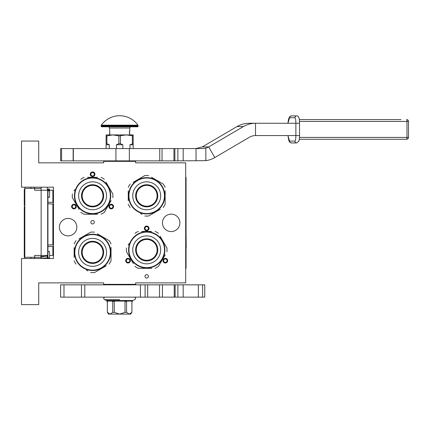 <?xml version="1.0" encoding="UTF-8"?>
<svg xmlns="http://www.w3.org/2000/svg" width="430" height="430" viewBox="0 0 430 430"><rect width="100%" height="100%" fill="white"/><g stroke="black" fill="none" stroke-linecap="round" stroke-linejoin="round"><path stroke-width="0.64" d="M92.584 220.515A1.72 1.72 0 0 0 90.864 222.235A1.72 1.72 0 0 0 92.584 223.96A1.72 1.72 0 0 0 94.31 222.235A1.72 1.72 0 0 0 92.584 220.515M146.7 274.63A1.72 1.72 0 0 0 144.975 276.35A1.72 1.72 0 0 0 146.7 278.07A1.72 1.72 0 0 0 148.42 276.35A1.72 1.72 0 0 0 146.7 274.63M75.116 208.577A2.338 2.338 0 0 0 75.97 205.389A2.338 2.338 0 0 0 72.778 204.529A2.338 2.338 0 0 0 71.923 207.722A2.338 2.338 0 0 0 75.116 208.577M112.391 204.529A2.338 2.338 0 0 0 109.198 205.389A2.338 2.338 0 0 0 110.058 208.577A2.338 2.338 0 0 0 113.246 207.722A2.338 2.338 0 0 0 112.391 204.529M90.246 174.274A2.338 2.338 0 0 0 92.584 176.606A2.338 2.338 0 0 0 94.922 174.274A2.338 2.338 0 0 0 92.584 171.935A2.338 2.338 0 0 0 90.246 174.274M129.226 262.692A2.338 2.338 0 0 0 130.086 259.5A2.338 2.338 0 0 0 126.893 258.645A2.338 2.338 0 0 0 126.038 261.838A2.338 2.338 0 0 0 129.226 262.692M166.507 258.645A2.338 2.338 0 0 0 163.314 259.5A2.338 2.338 0 0 0 164.169 262.692A2.338 2.338 0 0 0 167.361 261.838A2.338 2.338 0 0 0 166.507 258.645M144.362 228.384A2.338 2.338 0 0 0 146.7 230.722A2.338 2.338 0 0 0 149.038 228.384A2.338 2.338 0 0 0 146.7 226.051A2.338 2.338 0 0 0 144.362 228.384M59.378 227.158A8.734 8.734 0 0 0 68.112 235.887A8.734 8.734 0 0 0 76.841 227.158A8.734 8.734 0 0 0 68.112 218.424A8.734 8.734 0 0 0 59.378 227.158M162.443 222.853A8.734 8.734 0 0 0 171.172 231.582A8.734 8.734 0 0 0 179.907 222.853A8.734 8.734 0 0 0 171.172 214.119A8.734 8.734 0 0 0 162.443 222.853M38.716 282.87L103.651 282.87L103.651 284.343L135.633 284.343L135.633 282.87L185.685 282.87L185.685 162.836L135.633 162.836L135.633 161.357L103.651 161.357L103.651 162.836L38.716 162.836L38.716 141.067L21.5 141.067L21.5 187.184L53.476 187.184L53.476 258.516L21.5 258.516L21.5 304.639L38.716 304.639L38.716 282.87M73.084 205.067A1.72 1.72 0 0 1 75.438 205.696A1.72 1.72 0 0 1 74.809 208.045A1.72 1.72 0 0 1 72.455 207.416A1.72 1.72 0 0 1 73.084 205.067M110.365 208.045A1.72 1.72 0 0 1 109.731 205.696A1.72 1.72 0 0 1 112.085 205.067A1.72 1.72 0 0 1 112.714 207.416A1.72 1.72 0 0 1 110.365 208.045M94.31 174.274A1.72 1.72 0 0 1 92.584 175.994A1.72 1.72 0 0 1 90.864 174.274A1.72 1.72 0 0 1 92.584 172.548A1.72 1.72 0 0 1 94.31 174.274M127.199 259.177A1.72 1.72 0 0 1 129.554 259.806A1.72 1.72 0 0 1 128.919 262.16A1.72 1.72 0 0 1 126.57 261.531A1.72 1.72 0 0 1 127.199 259.177M164.475 262.16A1.72 1.72 0 0 1 163.846 259.806A1.72 1.72 0 0 1 166.2 259.177A1.72 1.72 0 0 1 166.829 261.531A1.72 1.72 0 0 1 164.475 262.16M148.42 228.384A1.72 1.72 0 0 1 146.7 230.109A1.72 1.72 0 0 1 144.975 228.384A1.72 1.72 0 0 1 146.7 226.664A1.72 1.72 0 0 1 148.42 228.384M129.543 161.357L120.717 161.357M41.178 258.516L41.178 255.441M41.178 190.259L41.178 187.184M47.327 258.516L47.327 255.441M47.327 190.259L47.327 187.184M53.476 229.459A2.462 2.462 0 0 1 52.863 229.604M53.476 216.242A2.462 2.462 0 0 0 52.863 216.102M52.863 246.342L52.863 255.441L49.541 255.441M47.94 255.441L34.658 255.441L34.658 257.285L24.822 257.285L24.822 258.516L24.822 257.167L24.268 257.167L24.268 206.728L24.822 206.728L24.822 205.545L24.268 205.545L24.268 189.238L24.822 189.238L24.822 187.184L24.822 257.285M52.863 244.74L52.863 204.04M52.863 202.439L52.863 190.259L48.504 190.259M34.416 188.415L34.416 187.184M34.416 258.516L34.416 257.285M41.178 188.415L24.822 188.415M41.178 257.285L34.658 257.285M34.658 188.415L34.658 190.259L41.14 190.259L41.14 255.441M47.671 255.441L47.671 190.259L41.14 190.259M24.822 196.564L24.268 196.564M24.822 189.646L24.268 189.646M24.822 194.134L24.268 194.134M24.822 195.07L24.268 195.07M24.822 195.817L24.268 195.817M24.822 196.381L24.268 196.381M24.822 202.551L24.268 202.551M24.822 198.063L24.268 198.063M24.822 201.057L24.268 201.057M24.822 214.145L24.268 214.145M24.822 207.04L24.268 207.04M24.822 215.645L24.268 215.645M24.822 222.38L24.268 222.38M24.822 223.874L24.268 223.874M24.822 225.556L24.268 225.556M24.822 230.233L24.268 230.233M24.822 231.356L24.268 231.356M24.822 239.962L24.268 239.962M24.822 232.85L24.268 232.85M24.822 241.456L24.268 241.456M24.822 248.191L24.268 248.191M24.822 254.173L24.268 254.173M24.822 255.108L24.268 255.108M24.822 255.855L24.268 255.855M24.822 256.608L24.268 256.608M24.822 256.979L24.268 256.979M24.822 249.685L24.268 249.685M24.268 223.745L24.822 223.745M48.741 197.171C49.772 197.198 49.772 197.23 48.741 197.262C47.709 197.23 47.709 197.198 48.741 197.171C49.772 197.198 49.772 197.23 48.741 197.262C47.709 197.23 47.709 197.198 48.741 197.171M47.94 189.619L47.327 189.673M41.178 190.055L39.635 190.259M48.741 251.609C49.772 251.577 49.772 251.545 48.741 251.518C47.709 251.545 47.709 251.577 48.741 251.609C49.772 251.577 49.772 251.545 48.741 251.518C47.709 251.545 47.709 251.577 48.741 251.609M47.94 257.565L47.327 257.511M41.178 257.124L47.327 255.979M41.178 255.581L40.2 255.441M39.635 258.516L47.94 257.839M47.94 257.468L47.327 257.414M41.178 257.038L40.678 256.576L47.94 256.108M47.94 255.683L47.327 255.635M92.584 213.565A17.77 17.77 0 0 0 110.354 195.795A17.77 17.77 0 0 0 92.584 178.025A17.77 17.77 0 0 0 74.815 195.795A17.77 17.77 0 0 0 92.584 213.565M92.584 213.936A18.141 18.141 0 0 0 110.725 195.795A18.141 18.141 0 0 0 92.584 177.654A18.141 18.141 0 0 0 74.444 195.795A18.141 18.141 0 0 0 92.584 213.936M97.459 177.348L87.575 177.348M88.999 177.348L90.875 177.348M74.841 189.635L74.051 191.001M78.378 208.082L72.38 197.698A20.291 20.291 0 0 1 72.38 193.892M72.38 197.698L79.168 209.448M87.715 214.242L84.13 214.242A20.291 20.291 0 0 1 80.835 212.339M84.13 214.242L97.594 214.242M96.169 214.242L94.294 214.242M101.039 214.242A20.291 20.291 0 0 0 104.334 212.339L111.117 200.59M110.333 201.955L104.334 212.339M112.789 197.698A20.291 20.291 0 0 0 112.789 193.892L106.006 182.143M106.79 183.508L112.789 193.892M104.334 179.251A20.291 20.291 0 0 0 101.039 177.348M80.835 179.251A20.291 20.291 0 0 1 84.13 177.348M97.384 213.291L98.051 213.092M95.831 213.64L95.374 213.721A18.141 18.141 0 0 0 95.438 213.71M95.267 213.737L95.777 213.651A18.141 18.141 0 0 0 96.229 213.565L96.685 213.463A18.141 18.141 0 0 0 98.62 212.904M96.212 213.57L96.685 213.463M96.229 213.565A18.141 18.141 0 0 0 96.551 213.495M102.259 211.141L102.259 211.141A18.141 18.141 0 0 0 105.716 208.308L105.769 208.254M99.481 212.571A18.141 18.141 0 0 0 100.556 212.092M103.635 210.184A18.141 18.141 0 0 0 103.995 209.899M107.392 206.276L106.995 206.814L107.188 206.131M82.168 195.795A10.417 10.417 0 0 0 92.584 206.212A10.417 10.417 0 0 0 103.001 195.795A10.417 10.417 0 0 0 92.584 185.378A10.417 10.417 0 0 0 82.168 195.795M81.517 195.795A11.067 11.067 0 0 1 92.584 184.728A11.067 11.067 0 0 1 103.651 195.795A11.067 11.067 0 0 1 92.584 206.862A11.067 11.067 0 0 1 81.517 195.795M78.626 195.795A13.959 13.959 0 0 0 92.584 209.754A13.959 13.959 0 0 0 106.543 195.795A13.959 13.959 0 0 0 92.584 181.836A13.959 13.959 0 0 0 78.626 195.795M110.354 252.367A17.77 17.77 0 0 0 92.584 234.597A17.77 17.77 0 0 0 74.815 252.367A17.77 17.77 0 0 0 92.584 270.137A17.77 17.77 0 0 0 110.354 252.367M110.725 252.367A18.141 18.141 0 0 0 92.584 234.226A18.141 18.141 0 0 0 74.444 252.367A18.141 18.141 0 0 0 92.584 270.508A18.141 18.141 0 0 0 110.725 252.367M74.137 247.497L74.137 257.376M74.137 255.952L74.137 254.076M86.425 270.115L87.79 270.9M104.877 266.573L94.487 272.572A20.291 20.291 0 0 1 90.682 272.572M94.487 272.572L106.237 265.788M111.031 257.242L111.031 260.822A20.291 20.291 0 0 1 109.129 264.117M111.031 260.822L111.031 247.357M111.031 248.782L111.031 250.658M111.031 243.912A20.291 20.291 0 0 0 109.129 240.617L97.379 233.834M98.744 234.624L109.129 240.617M94.487 232.162A20.291 20.291 0 0 0 90.682 232.162L78.932 238.946M80.297 238.161L90.682 232.162M76.04 240.617A20.291 20.291 0 0 0 74.137 243.912M76.04 264.117A20.291 20.291 0 0 1 74.137 260.822M110.08 247.567L109.956 247.132M110.435 249.126L110.51 249.577A18.141 18.141 0 0 0 110.499 249.518M110.526 249.685L110.44 249.174A18.141 18.141 0 0 0 110.354 248.728L110.257 248.266A18.141 18.141 0 0 0 109.693 246.331M110.284 248.4A18.141 18.141 0 0 1 110.354 248.728L110.257 248.266M107.93 242.692L107.93 242.692A18.141 18.141 0 0 0 105.318 239.451M109.365 245.471A18.141 18.141 0 0 0 108.881 244.401M106.973 241.321A18.141 18.141 0 0 0 106.688 240.961M103.066 237.564L103.608 237.962L102.926 237.763M108.645 243.928L108.677 243.993A18.141 18.141 0 0 0 108.645 243.928A18.141 18.141 0 0 0 108.424 243.525M92.584 262.784A10.417 10.417 0 0 0 103.001 252.367A10.417 10.417 0 0 0 92.584 241.95A10.417 10.417 0 0 0 82.168 252.367A10.417 10.417 0 0 0 92.584 262.784M92.584 263.434A11.067 11.067 0 0 1 81.517 252.367A11.067 11.067 0 0 1 92.584 241.3A11.067 11.067 0 0 1 103.651 252.367A11.067 11.067 0 0 1 92.584 263.434M92.584 266.326A13.959 13.959 0 0 0 106.543 252.367A13.959 13.959 0 0 0 92.584 238.408A13.959 13.959 0 0 0 78.626 252.367A13.959 13.959 0 0 0 92.584 266.326M164.47 195.795A17.77 17.77 0 0 0 146.7 178.025A17.77 17.77 0 0 0 128.93 195.795A17.77 17.77 0 0 0 146.7 213.565A17.77 17.77 0 0 0 164.47 195.795M164.84 195.795A18.141 18.141 0 0 0 146.7 177.654A18.141 18.141 0 0 0 128.559 195.795A18.141 18.141 0 0 0 146.7 213.936A18.141 18.141 0 0 0 164.84 195.795M128.253 190.92L128.253 200.805M128.253 199.38L128.253 197.504M140.54 213.538L141.905 214.328M158.987 210.001L148.603 216A20.291 20.291 0 0 1 144.797 216M148.603 216L160.352 209.216M165.147 200.665L165.147 204.25A20.291 20.291 0 0 1 163.244 207.545M165.147 204.25L165.147 190.786M165.147 192.21L165.147 194.086M165.147 187.34A20.291 20.291 0 0 0 163.244 184.045L151.494 177.262M152.86 178.047L163.244 184.045M148.603 175.59A20.291 20.291 0 0 0 144.797 175.59L133.047 182.374M134.413 181.589L144.797 175.59M130.156 184.045A20.291 20.291 0 0 0 128.253 187.34M130.156 207.545A20.291 20.291 0 0 1 128.253 204.25M164.19 190.995L164.066 190.56M164.545 192.549L164.625 193.005A18.141 18.141 0 0 0 164.615 192.941M164.642 193.113L164.556 192.602A18.141 18.141 0 0 0 164.47 192.151L164.368 191.694A18.141 18.141 0 0 0 163.808 189.759M164.4 191.828A18.141 18.141 0 0 1 164.47 192.151L164.368 191.694M162.046 186.12L162.046 186.12A18.141 18.141 0 0 0 159.213 182.664L159.159 182.61M161.089 184.744A18.141 18.141 0 0 0 160.804 184.384M157.181 180.987L157.719 181.385L157.036 181.191M162.755 187.356L162.793 187.421A18.141 18.141 0 0 0 162.755 187.356A18.141 18.141 0 0 0 162.54 186.953M146.7 206.212A10.417 10.417 0 0 0 157.117 195.795A10.417 10.417 0 0 0 146.7 185.378A10.417 10.417 0 0 0 136.283 195.795A10.417 10.417 0 0 0 146.7 206.212M146.7 206.862A11.067 11.067 0 0 1 135.633 195.795A11.067 11.067 0 0 1 146.7 184.728A11.067 11.067 0 0 1 157.767 195.795A11.067 11.067 0 0 1 146.7 206.862M146.7 209.754A13.959 13.959 0 0 0 160.659 195.795A13.959 13.959 0 0 0 146.7 181.836A13.959 13.959 0 0 0 132.741 195.795A13.959 13.959 0 0 0 146.7 209.754M146.711 267.643A17.77 17.77 0 0 0 164.486 249.873A17.77 17.77 0 0 0 146.711 232.098A17.77 17.77 0 0 0 128.941 249.873A17.77 17.77 0 0 0 146.711 267.643M146.711 268.014A18.141 18.141 0 0 0 164.851 249.873A18.141 18.141 0 0 0 146.711 231.732A18.141 18.141 0 0 0 128.575 249.873A18.141 18.141 0 0 0 146.711 268.014M151.586 231.421L141.701 231.421M143.125 231.421L145.001 231.421M128.968 243.713L128.178 245.073M132.505 262.16L126.511 251.776A20.291 20.291 0 0 1 126.511 247.97M126.511 251.776L133.295 263.525M141.841 268.32L138.261 268.32A20.291 20.291 0 0 1 134.966 266.417M138.261 268.32L151.725 268.32M150.301 268.32L148.425 268.32M155.166 268.32A20.291 20.291 0 0 0 158.46 266.417L165.244 254.667M164.459 256.027L158.46 266.417M166.915 251.776A20.291 20.291 0 0 0 166.915 247.97L160.132 236.22M160.922 237.58L166.915 247.97M158.46 233.323A20.291 20.291 0 0 0 155.166 231.421M134.966 233.323A20.291 20.291 0 0 1 138.261 231.421M151.516 267.363L152.177 267.17M149.957 267.718L149.5 267.793A18.141 18.141 0 0 0 149.565 267.788M149.398 267.809L149.903 267.729A18.141 18.141 0 0 0 150.355 267.643L150.812 267.541A18.141 18.141 0 0 0 152.747 266.976M150.344 267.643L150.812 267.541M150.355 267.643A18.141 18.141 0 0 0 150.683 267.573M156.391 265.213L156.391 265.213A18.141 18.141 0 0 0 159.847 262.386L159.901 262.327M153.612 266.648A18.141 18.141 0 0 0 154.682 266.17M157.762 264.256A18.141 18.141 0 0 0 158.122 263.972M161.519 260.354L161.121 260.892L161.32 260.209M136.299 249.873A10.417 10.417 0 0 0 146.711 260.284A10.417 10.417 0 0 0 157.127 249.873A10.417 10.417 0 0 0 146.711 239.456A10.417 10.417 0 0 0 136.299 249.873M135.643 249.873A11.067 11.067 0 0 1 146.711 238.8A11.067 11.067 0 0 1 157.783 249.873A11.067 11.067 0 0 1 146.711 260.94A11.067 11.067 0 0 1 135.643 249.873M132.752 249.873A13.959 13.959 0 0 0 146.711 263.832A13.959 13.959 0 0 0 160.669 249.873A13.959 13.959 0 0 0 146.711 235.914A13.959 13.959 0 0 0 132.752 249.873M61.571 148.57L61.571 160.868L60.608 160.868L60.608 148.57L162.046 148.57M159.756 148.57L159.756 160.868L162.04 160.868L162.04 148.57L202.718 148.57L205.846 148.13A12.298 12.11 90 0 0 208.695 146.92L243.412 126.57A24.596 24.225 -90 0 1 255.522 123.27L249.115 123.27A24.596 24.225 90 0 0 237.005 126.57L203.799 146.033A16.372 1.419 150.4 0 1 202.272 146.92L195.763 148.57M61.571 160.868L73.331 160.868L73.331 148.57M129.344 148.57L129.344 160.868L73.331 160.868M159.756 160.868L129.344 160.868M174.865 148.57L174.865 160.868L162.04 160.868M174.865 160.868L177.875 160.868L177.875 148.57M205.846 148.13L205.846 160.648L177.875 160.868M205.846 160.648A24.596 24.225 90 0 0 214.753 157.573L249.464 137.218A12.298 12.11 -90 0 1 255.522 135.574L295.878 135.574C295.824 138.933 295.501 140.777 294.915 141.104L289.557 141.104L287.955 135.574M255.522 135.574L255.522 123.27L295.878 123.27L295.878 135.574L299.183 135.574M130.709 284.837L130.709 284.343M108.575 284.837L108.575 284.343M108.575 161.357L108.575 160.868M130.709 161.357L130.709 160.868M106.113 148.57L106.113 143.711L106.898 143.711L106.898 135.875L112.88 134.918L126.404 134.918L133.171 135.875L133.171 134.918L126.404 134.918L118.857 135.875L118.857 143.711L120.427 143.711L120.427 135.875M129.978 148.57L129.978 144.754L133.171 143.711L133.171 135.875M133.171 143.711L133.171 148.57M132.386 143.711L132.386 135.875M120.427 143.711L122.835 144.754L122.835 148.57M116.449 148.57L116.449 144.754L118.857 143.711M106.113 143.711L106.113 134.918L112.88 134.918L118.857 135.875M106.898 143.711L109.306 144.754L109.306 148.57M129.978 144.754L133.171 144.754M116.449 144.754L122.835 144.754M106.113 135.875L106.898 135.875M106.113 144.754L109.306 144.754M101.308 125.184A22.505 22.505 0 0 1 137.976 125.184L101.308 125.184A0.613 0.613 111.6 0 0 101.195 125.538L101.195 126.183A0.613 0.613 41.4 0 0 101.808 126.802L115.912 126.802M128.382 126.802L137.476 126.802A0.613 0.613 -41.4 0 0 138.089 126.183L138.089 125.538A0.613 0.613 -111.7 0 0 137.976 125.184M137.476 126.802L101.808 126.802M120.18 126.802L123.378 126.802M109.494 134.918L109.494 133.563L109.865 133.563L109.494 128.027A1.231 1.231 130.3 0 0 108.269 126.802M109.494 128.027L129.79 128.027A1.231 1.231 -130.3 0 1 131.021 126.802M129.79 128.027L129.79 131.107L129.419 131.107L129.79 134.918M129.419 131.795L129.457 132.397M129.419 131.354L129.457 131.795M129.419 133.295L129.457 133.01M110.354 161.357L128.93 161.357M174.241 284.837L162.443 284.837L162.443 297.135L174.241 297.135L174.241 284.837L198.354 284.837L198.354 297.135L204.761 297.135L204.761 284.837L202.637 284.837L202.637 297.135M84.785 297.135L60.608 297.135L60.608 284.837L84.785 284.837L84.785 297.135L162.443 297.135M183.175 284.837L183.175 297.135L198.354 297.135M183.175 297.135L174.241 297.135M84.785 284.837L162.443 284.837M198.354 284.837L202.637 284.837M159.53 297.135L159.53 284.837M145.098 284.837L145.098 297.135M125.178 161.175L125.178 160.868M114.106 161.175L114.106 160.868M131.94 312.352L130.709 314.104L108.575 314.104L107.344 312.352L107.376 301.441L106.86 301.441L106.86 301.07L132.418 301.07L132.424 301.441L131.908 301.441L131.908 312.352L131.94 301.441M131.908 312.352L129.226 314.104L126.549 312.352L125.001 312.352L119.642 314.104L114.283 312.352L112.735 312.352L110.058 314.104L107.376 312.352M133.972 297.135L105.312 297.135M104.958 297.135C103.431 297.732 103.281 298.576 104.511 299.662L106.866 300.516L132.418 300.516L134.773 299.662C136.004 298.576 135.853 297.732 134.327 297.135M113.251 301.07L113.251 301.441L112.735 301.441L112.735 312.352M109.032 301.07L111.085 301.07M113.251 301.441L114.283 301.441L114.283 312.352M126.033 301.07L126.033 301.441L125.001 301.441L125.001 312.352M121.695 301.07L117.589 301.07M126.033 301.441L126.549 301.441L126.549 312.352M128.199 301.07L130.252 301.07M129.365 314.099L130.688 313.567M294.915 141.104A1.844 1.817 -90 0 0 296.732 142.948L291.373 142.948A1.844 1.817 -90 0 1 289.557 141.104M287.923 123.27L288.471 119.497L289.524 116.852L291.373 115.896L296.732 115.896A1.844 1.817 90 0 0 294.915 117.739C295.501 118.067 295.824 119.911 295.878 123.27L299.511 123.27M287.955 123.27L289.557 117.739L294.915 117.739M299.318 139.261L406.656 139.261L299.318 139.261M400.996 119.583L299.318 119.583M185.685 177.348L186.056 177.348L186.056 268.358L185.685 268.358M186.056 232.431L186.19 247.906M186.056 248.664L186.056 252.087M53.476 218.548L52.863 218.548M30.971 188.415L30.971 187.184M30.971 258.516L30.971 257.285M52.863 227.158L53.476 227.158M24.822 222.563L24.268 222.563M48.741 190.786C49.772 190.812 49.772 190.845 48.741 190.877C47.709 190.845 47.709 190.812 48.741 190.786M47.94 197.214L47.94 258.516L47.94 189.496L47.94 190.829L47.94 189.496L48.741 190.297L49.541 189.496L48.741 188.695L47.94 189.496L48.741 188.7L49.541 189.501L49.541 197.214M48.741 257.995C49.772 257.962 49.772 257.93 48.741 257.903C47.709 257.93 47.709 257.962 48.741 257.995M214.753 157.573L208.695 146.92L202.272 146.92M73.148 148.57L73.148 160.868M115.933 160.868L115.933 148.57M183.175 160.868L183.175 148.57M196.042 148.57L196.042 160.868M243.412 126.57L237.005 126.57M138.089 125.538L101.195 125.538M138.089 126.183L101.195 126.183M140.438 284.837L140.438 297.135M81.48 284.837L81.48 297.135M63.984 297.135L63.984 284.837M177.875 284.837L177.875 297.135M175.15 284.837L175.15 297.135M147.683 297.135L147.683 284.837M119.642 299.662L104.511 299.662L119.642 299.662M298.017 135.574L299.511 135.574M291.373 115.896A1.844 1.817 90 0 0 289.557 117.739M406.656 139.261A1.844 1.844 0 0 0 408.5 137.417L408.473 137.417A1.844 1.817 -90 0 1 406.656 139.261A1.844 0.322 -90 0 0 406.973 137.417L299.49 137.417M406.656 119.583A1.844 1.844 0 0 1 408.5 121.427L408.473 121.427A1.844 1.817 90 0 0 406.656 119.583A1.844 0.322 -90 0 1 406.973 121.427L406.973 137.417L408.5 137.417L408.5 121.427L299.49 121.427M185.685 181.035L186.056 181.035M185.685 264.665L186.056 264.665M53.476 204.073L47.671 203.739M53.476 202.471L47.671 202.143M49.541 251.561L49.541 258.516M47.94 251.561L47.94 258.516M48.504 258.516L48.977 258.516M47.671 245.035L53.476 244.702M47.671 246.637L53.476 246.304M173.951 160.868L173.951 148.57M129.419 133.01A0.306 0.306 0 0 0 129.726 132.703A0.306 0.306 0 0 0 129.419 132.397M106.866 300.516L106.866 301.07M132.418 300.516L132.418 301.07M107.344 312.352L107.344 301.441M296.732 115.896C297.678 115.778 298.425 116.449 298.968 117.911C299.178 119.201 299.334 117.852 299.538 123.27L299.538 135.574C299.355 140.406 299.275 139.465 298.92 141.083L296.732 142.948M291.373 142.948L289.793 142.287L288.901 140.825L287.923 135.574"/></g></svg>

